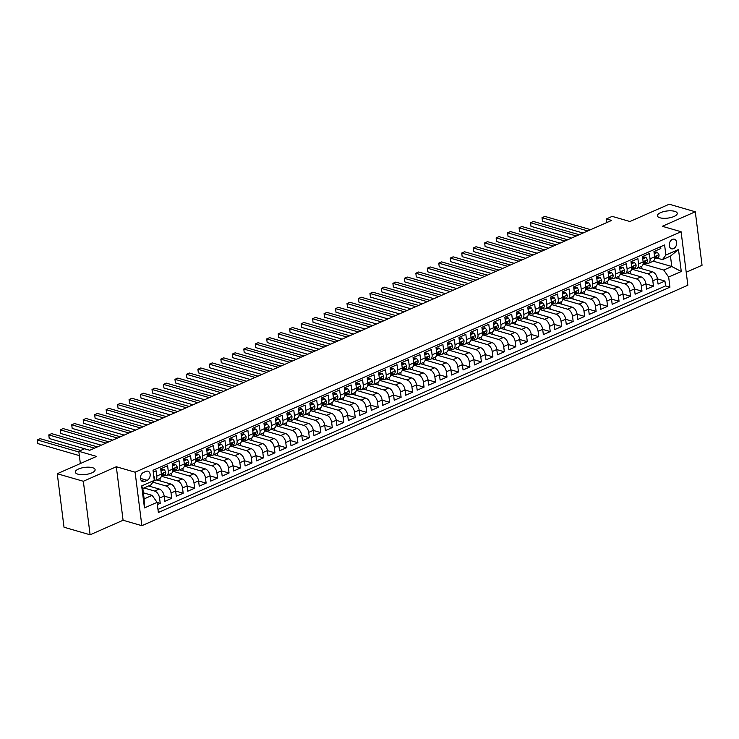 <?xml version="1.0" encoding="UTF-8"?>
<svg xmlns="http://www.w3.org/2000/svg" width="739" height="739" viewBox="0 0 739 739"><rect width="100%" height="100%" fill="white"/><g stroke="black" fill="none" stroke-linecap="round" stroke-linejoin="round"><path stroke-width="1.11" d="M659.992 217.793A9.995 3.584 172.8 0 1 657.424 215.816A9.995 3.584 172.8 0 1 663.548 211.64A9.995 3.584 172.8 0 1 674.679 211.326A9.995 3.584 172.8 0 1 677.247 213.303A9.995 3.584 172.8 0 1 671.123 217.478A9.995 3.584 172.8 0 1 659.992 217.793M77.863 474.161A9.995 3.584 172.8 0 1 75.295 472.184A9.995 3.584 172.8 0 1 81.419 468.018A9.995 3.584 172.8 0 1 92.551 467.695A9.995 3.584 172.8 0 1 95.119 469.681A9.995 3.584 172.8 0 1 88.994 473.847A9.995 3.584 172.8 0 1 77.863 474.161M672.379 239.39A4.997 3.593 106.1 0 0 669.266 244.332A4.997 3.593 106.1 0 0 671.566 248.812A4.997 3.593 106.1 0 0 673.543 248.646A4.997 3.593 106.1 0 0 676.656 243.694A4.997 3.593 106.1 0 0 674.347 239.214A4.997 3.593 106.1 0 0 672.379 239.39M686.217 272.248L702.05 265.273L695.288 211.77L669.201 204.213L629.914 221.515L612.178 216.379L606.442 218.91L606.904 222.513M141.86 525.697L687.852 285.236L681.09 231.732L135.098 472.193L141.86 525.697L123.08 520.256L116.319 466.752L83.341 481.274L90.103 534.787L123.08 520.256M90.103 534.787L64.016 527.23L57.254 473.727L96.541 456.425L78.796 451.289L80.348 463.547M83.341 481.274L57.254 473.727M660.601 246.706L660.832 248.526L653.95 251.556L654.615 256.83L650.024 258.853A6.245 3.723 66.2 0 1 648.371 263.361A6.245 3.723 66.2 0 1 646.588 263.435L645.516 263.121M650.024 258.853L649.359 253.579L642.477 256.609L643.142 261.883L638.561 263.906A6.245 3.723 66.2 0 1 636.898 268.414A6.245 3.723 66.2 0 1 635.115 268.479L634.053 268.174M638.561 263.906L637.886 258.632L631.004 261.661L631.679 266.936L627.088 268.959A6.245 3.723 66.2 0 1 625.434 273.467A6.245 3.723 66.2 0 1 623.642 273.532L622.58 273.227M627.088 268.959L626.423 263.675L619.541 266.714L620.206 271.989L615.615 274.012A6.245 3.723 66.2 0 1 613.961 278.52A6.245 3.723 66.2 0 1 612.169 278.585L611.107 278.28M615.615 274.012L614.95 268.728L608.068 271.758L608.733 277.042L604.142 279.065A6.245 3.723 66.2 0 1 602.488 283.573A6.245 3.723 66.2 0 1 600.705 283.637L599.634 283.333M604.142 279.065L603.477 273.781L596.595 276.811L597.26 282.095L592.678 284.109A6.245 3.723 66.2 0 1 591.015 288.616A6.245 3.723 66.2 0 1 589.232 288.69L588.17 288.376M592.678 284.109L592.004 278.834L585.122 281.864L585.796 287.148L581.205 289.161A6.245 3.723 66.2 0 1 579.552 293.669A6.245 3.723 66.2 0 1 577.759 293.743L576.697 293.429M581.205 289.161L580.54 283.887L573.658 286.917L574.323 292.191L569.732 294.214A6.245 3.723 66.2 0 1 568.079 298.722A6.245 3.723 66.2 0 1 566.286 298.796L565.224 298.482M569.732 294.214L569.067 288.94L562.185 291.97L562.85 297.244L558.259 299.267A6.245 3.723 66.2 0 1 556.606 303.775A6.245 3.723 66.2 0 1 554.823 303.84L553.751 303.535M558.259 299.267L557.594 293.993L550.712 297.023L551.377 302.297L546.795 304.32A6.245 3.723 66.2 0 1 545.133 308.828A6.245 3.723 66.2 0 1 543.35 308.893L542.287 308.588M546.795 304.32L546.13 299.036L539.239 302.075L539.913 307.35L535.322 309.373A6.245 3.723 66.2 0 1 533.669 313.881A6.245 3.723 66.2 0 1 531.877 313.946L530.814 313.641M535.322 309.373L534.657 304.089L527.775 307.119L528.44 312.403L523.849 314.426A6.245 3.723 66.2 0 1 522.196 318.934A6.245 3.723 66.2 0 1 520.413 318.999L519.341 318.694M523.849 314.426L523.184 309.142L516.302 312.172L516.967 317.456L512.386 319.47A6.245 3.723 66.2 0 1 510.723 323.978A6.245 3.723 66.2 0 1 508.94 324.051L507.878 323.747M512.386 319.47L511.711 314.195L504.829 317.225L505.494 322.509L500.913 324.523A6.245 3.723 66.2 0 1 499.25 329.031A6.245 3.723 66.2 0 1 497.467 329.104L496.405 328.79M500.913 324.523L500.248 319.248L493.366 322.278L494.031 327.553L489.44 329.576A6.245 3.723 66.2 0 1 487.786 334.083A6.245 3.723 66.2 0 1 485.994 334.157L484.932 333.843M489.44 329.576L488.775 324.301L481.893 327.331L482.558 332.605L477.967 334.628A6.245 3.723 66.2 0 1 476.313 339.136A6.245 3.723 66.2 0 1 474.53 339.201L473.459 338.896M477.967 334.628L477.302 329.354L470.42 332.384L471.085 337.658L466.503 339.681A6.245 3.723 66.2 0 1 464.84 344.189A6.245 3.723 66.2 0 1 463.057 344.254L461.995 343.949M466.503 339.681L465.829 334.407L458.947 337.437L459.621 342.711L455.03 344.734A6.245 3.723 66.2 0 1 453.376 349.242A6.245 3.723 66.2 0 1 451.584 349.307L450.522 349.002M455.03 344.734L454.365 339.45L447.483 342.49L448.148 347.764L443.557 349.787A6.245 3.723 66.2 0 1 441.904 354.295A6.245 3.723 66.2 0 1 440.111 354.36L439.049 354.055M443.557 349.787L442.892 344.503L436.01 347.533L436.675 352.817L432.084 354.84A6.245 3.723 66.2 0 1 430.431 359.339A6.245 3.723 66.2 0 1 428.648 359.413L427.576 359.108M432.084 354.84L431.419 349.556L424.537 352.586L425.202 357.87L420.62 359.884A6.245 3.723 66.2 0 1 418.958 364.392A6.245 3.723 66.2 0 1 417.175 364.466L416.112 364.151M420.62 359.884L419.946 354.609L413.064 357.639L413.738 362.923L409.147 364.937A6.245 3.723 66.2 0 1 407.494 369.445A6.245 3.723 66.2 0 1 405.702 369.518L404.639 369.204M409.147 364.937L408.482 359.662L401.6 362.692L402.265 367.967L397.674 369.99A6.245 3.723 66.2 0 1 396.021 374.497A6.245 3.723 66.2 0 1 394.229 374.571L393.166 374.257M397.674 369.99L397.009 364.715L390.127 367.745L390.792 373.019L386.201 375.042A6.245 3.723 66.2 0 1 384.548 379.55A6.245 3.723 66.2 0 1 382.765 379.615L381.693 379.31M386.201 375.042L385.536 369.768L378.654 372.798L379.319 378.072L374.738 380.095A6.245 3.723 66.2 0 1 373.075 384.603A6.245 3.723 66.2 0 1 371.292 384.668L370.23 384.363M374.738 380.095L374.073 374.812L367.191 377.851L367.856 383.125L363.265 385.148A6.245 3.723 66.2 0 1 361.611 389.656A6.245 3.723 66.2 0 1 359.819 389.721L358.757 389.416M363.265 385.148L362.6 379.864L355.718 382.894L356.383 388.178L351.792 390.201A6.245 3.723 66.2 0 1 350.138 394.709A6.245 3.723 66.2 0 1 348.355 394.774L347.284 394.469M351.792 390.201L351.127 384.917L344.245 387.947L344.91 393.231L340.328 395.245A6.245 3.723 66.2 0 1 338.665 399.753A6.245 3.723 66.2 0 1 336.882 399.827L335.82 399.513M340.328 395.245L339.654 389.97L332.772 393L333.437 398.284L328.855 400.298A6.245 3.723 66.2 0 1 327.192 404.806A6.245 3.723 66.2 0 1 325.409 404.88L324.347 404.566M328.855 400.298L328.19 395.023L321.308 398.053L321.973 403.328L317.382 405.351A6.245 3.723 66.2 0 1 315.729 409.859A6.245 3.723 66.2 0 1 313.936 409.933L312.874 409.618M317.382 405.351L316.717 400.076L309.835 403.106L310.5 408.381L305.909 410.404A6.245 3.723 66.2 0 1 304.256 414.912A6.245 3.723 66.2 0 1 302.473 414.976L301.401 414.671M305.909 410.404L305.244 405.129L298.362 408.159L299.027 413.434L294.445 415.457A6.245 3.723 66.2 0 1 292.783 419.964A6.245 3.723 66.2 0 1 291 420.029L289.937 419.724M294.445 415.457L293.771 410.182L286.889 413.212L287.563 418.486L282.972 420.509A6.245 3.723 66.2 0 1 281.319 425.017A6.245 3.723 66.2 0 1 279.527 425.082L278.464 424.777M282.972 420.509L282.307 415.226L275.425 418.256L276.09 423.539L271.499 425.562A6.245 3.723 66.2 0 1 269.846 430.07A6.245 3.723 66.2 0 1 268.054 430.135L266.991 429.83M271.499 425.562L270.834 420.279L263.952 423.308L264.617 428.592L260.026 430.615A6.245 3.723 66.2 0 1 258.373 435.114A6.245 3.723 66.2 0 1 256.59 435.188L255.518 434.883M260.026 430.615L259.361 425.331L252.479 428.361L253.144 433.645L248.563 435.659A6.245 3.723 66.2 0 1 246.9 440.167A6.245 3.723 66.2 0 1 245.117 440.241L244.055 439.927M248.563 435.659L247.888 430.384L241.006 433.414L241.681 438.698L237.09 440.712A6.245 3.723 66.2 0 1 235.436 445.22A6.245 3.723 66.2 0 1 233.644 445.294L232.582 444.98M237.09 440.712L236.425 435.437L229.543 438.467L230.208 443.742L225.617 445.765A6.245 3.723 66.2 0 1 223.963 450.273A6.245 3.723 66.2 0 1 222.171 450.347L221.109 450.033M225.617 445.765L224.952 440.49L218.07 443.52L218.735 448.795L214.144 450.818A6.245 3.723 66.2 0 1 212.49 455.326A6.245 3.723 66.2 0 1 210.707 455.39L209.636 455.085M214.144 450.818L213.479 445.543L206.597 448.573L207.262 453.848L202.68 455.871A6.245 3.723 66.2 0 1 201.017 460.379A6.245 3.723 66.2 0 1 199.234 460.443L198.172 460.138M202.68 455.871L202.015 450.587L195.133 453.626L195.798 458.901L191.207 460.924A6.245 3.723 66.2 0 1 189.553 465.431A6.245 3.723 66.2 0 1 187.761 465.496L186.699 465.191M191.207 460.924L190.542 455.64L183.66 458.67L184.325 463.953L179.734 465.976A6.245 3.723 66.2 0 1 178.081 470.484A6.245 3.723 66.2 0 1 176.298 470.549L175.226 470.244M179.734 465.976L179.069 460.693L172.187 463.722L172.852 469.006L168.27 471.02A6.245 3.723 66.2 0 1 166.608 475.528A6.245 3.723 66.2 0 1 164.825 475.602L163.762 475.288M168.27 471.02L167.596 465.746L160.714 468.775L161.379 474.059A6.245 3.723 66.2 0 1 159.726 478.567L155.135 480.581A6.245 3.723 66.2 0 1 153.998 480.766M157.361 504.608L160.243 503.333L157.084 502.418M148.576 485.957L159.255 489.042A6.245 3.723 66.2 0 1 164.16 496.035L164.825 501.319L171.707 498.289L164.169 496.1M156.65 479.916L170.727 483.99A6.245 3.723 -113.8 0 1 175.633 490.982L176.298 496.266L183.18 493.236L175.642 491.047M168.123 474.863L182.2 478.937A6.245 3.723 -113.8 0 1 187.106 485.929L187.771 491.213L194.653 488.183L187.106 485.994M179.595 469.81L193.664 473.893A6.245 3.723 -113.8 0 1 198.569 480.886L199.244 486.16L206.126 483.13L198.579 480.95M191.059 464.766L205.137 468.84A6.245 3.723 -113.8 0 1 210.042 475.833L210.707 481.107L217.589 478.078L210.052 475.898M202.532 459.713L216.61 463.787A6.245 3.723 -113.8 0 1 221.515 470.78L222.18 476.055L229.062 473.025L221.524 470.845M214.005 454.661L228.083 458.734A6.245 3.723 -113.8 0 1 232.988 465.727L233.653 471.002L240.535 467.972L232.988 465.792M225.478 449.608L239.547 453.681A6.245 3.723 -113.8 0 1 244.452 460.674L245.117 465.958L251.999 462.919L244.461 460.739M236.942 444.555L251.02 448.628A6.245 3.723 -113.8 0 1 255.925 455.621L256.59 460.905L263.472 457.875L255.934 455.686M248.415 439.502L262.493 443.576A6.245 3.723 -113.8 0 1 267.398 450.568L268.063 455.852L274.945 452.822L267.407 450.633M259.888 434.449L273.966 438.532A6.245 3.723 -113.8 0 1 278.862 445.525L279.536 450.799L286.418 447.769L278.871 445.58M271.361 429.396L285.43 433.479A6.245 3.723 -113.8 0 1 290.335 440.472L291 445.746L297.882 442.716L290.344 440.536M282.825 424.352L296.902 428.426A6.245 3.723 -113.8 0 1 301.808 435.419L302.473 440.693L309.355 437.664L301.817 435.483M294.298 419.299L308.375 423.373A6.245 3.723 -113.8 0 1 313.281 430.366L313.946 435.64L320.828 432.611L313.29 430.431M305.77 414.246L319.839 418.32A6.245 3.723 -113.8 0 1 324.744 425.313L325.419 430.597L332.301 427.558L324.754 425.378M317.234 409.194L331.312 413.267A6.245 3.723 -113.8 0 1 336.217 420.26L336.882 425.544L343.764 422.514L336.227 420.325M328.707 404.141L342.785 408.214A6.245 3.723 -113.8 0 1 347.69 415.207L348.355 420.491L355.237 417.461L347.699 415.272M340.18 399.088L354.258 403.161A6.245 3.723 -113.8 0 1 359.163 410.154L359.828 415.438L366.71 412.408L359.163 410.219M351.653 394.035L365.722 398.118A6.245 3.723 -113.8 0 1 370.627 405.111L371.292 410.385L378.183 407.355L370.636 405.175M363.117 388.991L377.195 393.065A6.245 3.723 -113.8 0 1 382.1 400.058L382.765 405.332L389.647 402.302L382.109 400.122M374.59 383.938L388.668 388.012A6.245 3.723 -113.8 0 1 393.573 395.005L394.238 400.279L401.12 397.249L393.582 395.069M386.063 378.885L400.141 382.959A6.245 3.723 -113.8 0 1 405.046 389.952L405.711 395.226L412.593 392.197L405.046 390.016M397.536 373.832L411.605 377.906A6.245 3.723 -113.8 0 1 416.51 384.899L417.175 390.183L424.057 387.144L416.519 384.964M409 368.779L423.077 372.853A6.245 3.723 -113.8 0 1 427.983 379.846L428.648 385.13L435.53 382.1L427.992 379.911M420.473 363.727L434.55 367.8A6.245 3.723 -113.8 0 1 439.456 374.793L440.121 380.077L447.003 377.047L439.465 374.858M431.945 358.674L446.014 362.757A6.245 3.723 -113.8 0 1 450.919 369.749L451.594 375.024L458.476 371.994L450.929 369.814M443.418 353.63L457.487 357.704A6.245 3.723 -113.8 0 1 462.392 364.697L463.057 369.971L469.939 366.941L462.402 364.761M454.882 348.577L468.96 352.651A6.245 3.723 -113.8 0 1 473.865 359.644L474.53 364.918L481.412 361.888L473.875 359.708M466.355 343.524L480.433 347.598A6.245 3.723 -113.8 0 1 485.338 354.591L486.003 359.865L492.885 356.835L485.347 354.655M477.828 338.471L491.897 342.545A6.245 3.723 -113.8 0 1 496.802 349.538L497.476 354.822L504.358 351.782L496.811 349.602M489.292 333.418L503.37 337.492A6.245 3.723 -113.8 0 1 508.275 344.485L508.94 349.769L515.822 346.739L508.284 344.55M500.765 328.365L514.843 332.439A6.245 3.723 -113.8 0 1 519.748 339.432L520.413 344.716L527.295 341.686L519.757 339.497M512.238 323.312L526.316 327.386A6.245 3.723 -113.8 0 1 531.221 334.388L531.886 339.663L538.768 336.633L531.221 334.444M523.711 318.26L537.78 322.343A6.245 3.723 -113.8 0 1 542.685 329.335L543.35 334.61L550.241 331.58L542.694 329.4M535.175 313.216L549.253 317.29A6.245 3.723 -113.8 0 1 554.158 324.282L554.823 329.557L561.705 326.527L554.167 324.347M546.648 308.163L560.725 312.237A6.245 3.723 -113.8 0 1 565.631 319.23L566.296 324.504L573.178 321.474L565.64 319.294M558.121 303.11L572.198 307.184A6.245 3.723 -113.8 0 1 577.094 314.177L577.769 319.451L584.651 316.421L577.104 314.241M569.593 298.057L583.662 302.131A6.245 3.723 -113.8 0 1 588.567 309.124L589.232 314.408L596.114 311.368L588.577 309.188M581.057 293.004L595.135 297.078A6.245 3.723 -113.8 0 1 600.04 304.071L600.705 309.355L607.587 306.325L600.05 304.135M592.53 287.951L606.608 292.025A6.245 3.723 -113.8 0 1 611.513 299.018L612.178 304.302L619.06 301.272L611.522 299.083M604.003 282.898L618.072 286.981A6.245 3.723 -113.8 0 1 622.977 293.974L623.651 299.249L630.533 296.219L622.986 294.039M615.476 277.855L629.545 281.928A6.245 3.723 -113.8 0 1 634.45 288.921L635.115 294.196L641.997 291.166L634.459 288.986M626.94 272.802L641.018 276.876A6.245 3.723 -113.8 0 1 645.923 283.868L646.588 289.143L653.47 286.113L645.932 283.933M78.796 451.289L84.532 448.758L89.752 450.273L611.661 220.416L606.442 218.91M144.622 481.431L147.144 480.322A4.84 3.473 106.1 0 0 150.156 475.528A4.84 3.473 106.1 0 0 147.92 471.186A4.84 3.473 106.1 0 0 146.008 471.353L143.486 472.461A4.84 3.473 106.1 0 0 140.475 477.255A4.84 3.473 106.1 0 0 142.71 481.597A4.84 3.473 106.1 0 0 144.622 481.431L141.177 480.433M662.44 259.648L665.876 255.075L664.601 244.951L153.019 470.253L154.294 480.378L150.848 484.95L142.821 488.488L144.142 498.899L152.169 495.361L157.074 502.354L158.349 512.478L669.94 287.175L668.656 277.051L663.751 270.058L671.779 266.52L670.467 256.11L662.44 259.648L656.989 258.068M665.876 255.075L678.494 249.514L681.275 271.499L668.656 277.051M157.074 502.354L144.456 507.915L141.676 485.929L154.294 480.378M631.799 269.181L647.9 273.846A6.245 3.723 66.2 0 1 652.805 280.838L653.47 286.113M638.413 267.749L652.491 271.823L647.9 273.846M620.326 274.234L636.427 278.899A6.245 3.723 66.2 0 1 641.332 285.891L641.997 291.166M608.853 279.287L624.963 283.942A6.245 3.723 66.2 0 1 629.859 290.935L630.533 296.219M597.38 284.339L613.49 288.995A6.245 3.723 66.2 0 1 618.395 295.988L619.06 301.272M585.916 289.383L602.017 294.048A6.245 3.723 66.2 0 1 606.922 301.041L607.587 306.325M574.443 294.436L590.544 299.101A6.245 3.723 66.2 0 1 595.449 306.094L596.114 311.368M562.97 299.489L579.08 304.154A6.245 3.723 66.2 0 1 583.986 311.147L584.651 316.421M551.497 304.542L567.607 309.207A6.245 3.723 66.2 0 1 572.513 316.2L573.178 321.474M540.033 309.595L556.134 314.26A6.245 3.723 66.2 0 1 561.04 321.253L561.705 326.527M528.561 314.648L544.661 319.303A6.245 3.723 66.2 0 1 549.567 326.305L550.241 331.58M517.088 319.701L533.198 324.356A6.245 3.723 66.2 0 1 538.103 331.349L538.768 336.633M505.624 324.744L521.725 329.409A6.245 3.723 66.2 0 1 526.63 336.402L527.295 341.686M494.151 329.797L510.252 334.462A6.245 3.723 66.2 0 1 515.157 341.455L515.822 346.739M482.678 334.85L498.779 339.515A6.245 3.723 66.2 0 1 503.684 346.508L504.358 351.782M471.205 339.903L487.315 344.568A6.245 3.723 66.2 0 1 492.22 351.561L492.885 356.835M459.741 344.956L475.842 349.621A6.245 3.723 66.2 0 1 480.747 356.614L481.412 361.888M448.268 350.009L464.369 354.674A6.245 3.723 66.2 0 1 469.274 361.667L469.939 366.941M436.795 355.062L452.905 359.717A6.245 3.723 66.2 0 1 457.801 366.71L458.476 371.994M425.322 360.105L441.432 364.77A6.245 3.723 66.2 0 1 446.338 371.763L447.003 377.047M413.858 365.158L429.959 369.823A6.245 3.723 66.2 0 1 434.865 376.816L435.53 382.1M402.385 370.211L418.486 374.876A6.245 3.723 66.2 0 1 423.392 381.869L424.057 387.144M390.913 375.264L407.023 379.929A6.245 3.723 66.2 0 1 411.928 386.922L412.593 392.197M379.44 380.317L395.55 384.982A6.245 3.723 66.2 0 1 400.455 391.975L401.12 397.249M367.976 385.37L384.077 390.035A6.245 3.723 66.2 0 1 388.982 397.028L389.647 402.302M356.503 390.423L372.604 395.079A6.245 3.723 66.2 0 1 377.509 402.081L378.183 407.355M345.03 395.476L361.14 400.132A6.245 3.723 66.2 0 1 366.045 407.124L366.71 412.408M333.566 400.52L349.667 405.184A6.245 3.723 66.2 0 1 354.572 412.177L355.237 417.461M322.093 405.572L338.194 410.237A6.245 3.723 66.2 0 1 343.099 417.23L343.764 422.514M310.62 410.625L326.721 415.29A6.245 3.723 66.2 0 1 331.626 422.283L332.301 427.558M299.147 415.678L315.257 420.343A6.245 3.723 66.2 0 1 320.163 427.336L320.828 432.611M287.683 420.731L303.784 425.396A6.245 3.723 66.2 0 1 308.69 432.389L309.355 437.664M276.21 425.784L292.311 430.449A6.245 3.723 66.2 0 1 297.217 437.442L297.882 442.716M264.738 430.837L280.848 435.493A6.245 3.723 66.2 0 1 285.744 442.485L286.418 447.769M253.265 435.881L269.375 440.546A6.245 3.723 66.2 0 1 274.28 447.538L274.945 452.822M241.801 440.934L257.902 445.599A6.245 3.723 66.2 0 1 262.807 452.591L263.472 457.875M230.328 445.986L246.429 450.651A6.245 3.723 66.2 0 1 251.334 457.644L251.999 462.919M218.855 451.039L234.965 455.704A6.245 3.723 66.2 0 1 239.87 462.697L240.535 467.972M207.382 456.092L223.492 460.757A6.245 3.723 66.2 0 1 228.397 467.75L229.062 473.025M195.918 461.145L212.019 465.81A6.245 3.723 66.2 0 1 216.924 472.803L217.589 478.078M184.445 466.198L200.546 470.854A6.245 3.723 66.2 0 1 205.451 477.847L206.126 483.13M172.972 471.251L189.082 475.907A6.245 3.723 66.2 0 1 193.987 482.9L194.653 488.183M161.508 476.295L177.609 480.96A6.245 3.723 66.2 0 1 182.515 487.952L183.18 493.236M152.936 482.188L166.136 486.013A6.245 3.723 66.2 0 1 171.042 493.005L171.707 498.289M143.994 487.971L154.663 491.065A6.245 3.723 66.2 0 1 159.569 498.058L160.243 503.333M157.97 509.448L665.553 285.91L664.943 281.06L657.405 278.88M652.491 271.823A6.245 3.723 -113.8 0 1 657.396 278.815L658.061 284.09L664.943 281.06M153.25 472.064L156.132 470.798L156.797 476.073A6.245 3.723 66.2 0 1 155.135 480.581M143.366 492.821L152.169 495.361M116.319 466.752L135.098 472.193M695.288 211.77L662.31 226.291L681.09 231.732M653.276 261.163L671.779 266.52L681.275 271.499M643.263 264.128L663.751 270.058M160.215 480.95L159.901 478.475M166.608 475.528L171.199 473.514A6.245 3.723 -113.8 0 0 172.852 469.006M171.688 475.898L171.374 473.422M178.081 470.484L182.672 468.461A6.245 3.723 -113.8 0 0 184.325 463.953M183.161 470.845L182.847 468.369M189.553 465.431L194.135 463.408A6.245 3.723 -113.8 0 0 195.798 458.901M194.625 465.792L194.311 463.316M201.017 460.379L205.608 458.356A6.245 3.723 -113.8 0 0 207.262 453.848M206.098 460.739L205.784 458.272M212.49 455.326L217.081 453.303A6.245 3.723 -113.8 0 0 218.735 448.795M217.571 455.695L217.257 453.219M223.963 450.273L228.554 448.25A6.245 3.723 -113.8 0 0 230.208 443.742M229.035 450.642L228.73 448.167M235.436 445.22L240.018 443.197A6.245 3.723 -113.8 0 0 241.681 438.698M240.508 445.589L240.193 443.114M246.9 440.167L251.491 438.153A6.245 3.723 -113.8 0 0 253.144 433.645M251.981 440.536L251.666 438.061M258.373 435.114L262.964 433.1A6.245 3.723 -113.8 0 0 264.617 428.592M263.453 435.483L263.139 433.008M269.846 430.07L274.428 428.047A6.245 3.723 -113.8 0 0 276.09 423.539M274.917 430.431L274.612 427.955M281.319 425.017L285.901 422.994A6.245 3.723 -113.8 0 0 287.563 418.486M286.39 425.378L286.076 422.911M292.783 419.964L297.374 417.941A6.245 3.723 -113.8 0 0 299.027 413.434M297.863 420.325L297.549 417.858M304.256 414.912L308.847 412.889A6.245 3.723 -113.8 0 0 310.5 408.381M309.336 415.281L309.022 412.805M315.729 409.859L320.31 407.836A6.245 3.723 -113.8 0 0 321.973 403.328M320.8 410.228L320.495 407.752M327.192 404.806L331.783 402.792A6.245 3.723 -113.8 0 0 333.437 398.284M332.273 405.175L331.959 402.7M338.665 399.753L343.256 397.739A6.245 3.723 -113.8 0 0 344.91 393.231M343.746 400.122L343.432 397.647M350.138 394.709L354.729 392.686A6.245 3.723 -113.8 0 0 356.383 388.178M355.219 395.069L354.905 392.594M361.611 389.656L366.193 387.633A6.245 3.723 -113.8 0 0 367.856 383.125M366.683 390.016L366.368 387.541M373.075 384.603L377.666 382.58A6.245 3.723 -113.8 0 0 379.319 378.072M378.156 384.964L377.841 382.497M384.548 379.55L389.139 377.527A6.245 3.723 -113.8 0 0 390.792 373.019M389.629 379.92L389.314 377.444M396.021 374.497L400.612 372.474A6.245 3.723 -113.8 0 0 402.265 367.967M401.092 374.867L400.787 372.391M407.494 369.445L412.076 367.422A6.245 3.723 -113.8 0 0 413.738 362.923M412.565 369.814L412.251 367.338M418.958 364.392L423.549 362.378A6.245 3.723 -113.8 0 0 425.202 357.87M424.038 364.761L423.724 362.286M430.431 359.339L435.022 357.325A6.245 3.723 -113.8 0 0 436.675 352.817M435.511 359.708L435.197 357.233M441.904 354.295L446.485 352.272A6.245 3.723 -113.8 0 0 448.148 347.764M446.975 354.655L446.67 352.18M453.376 349.242L457.958 347.219A6.245 3.723 -113.8 0 0 459.621 342.711M458.448 349.602L458.134 347.136M464.84 344.189L469.431 342.166A6.245 3.723 -113.8 0 0 471.085 337.658M469.921 344.55L469.607 342.083M476.313 339.136L480.904 337.113A6.245 3.723 -113.8 0 0 482.558 332.605M481.394 339.506L481.08 337.03M487.786 334.083L492.368 332.06A6.245 3.723 -113.8 0 0 494.031 327.553M492.858 334.453L492.553 331.977M499.25 329.031L503.841 327.017A6.245 3.723 -113.8 0 0 505.494 322.509M504.331 329.4L504.016 326.924M510.723 323.978L515.314 321.964A6.245 3.723 -113.8 0 0 516.967 317.456M515.804 324.347L515.489 321.871M522.196 318.934L526.787 316.911A6.245 3.723 -113.8 0 0 528.44 312.403M527.276 319.294L526.962 316.819M533.669 313.881L538.251 311.858A6.245 3.723 -113.8 0 0 539.913 307.35M538.74 314.241L538.426 311.775M545.133 308.828L549.724 306.805A6.245 3.723 -113.8 0 0 551.377 302.297M550.213 309.188L549.899 306.722M556.606 303.775L561.197 301.752A6.245 3.723 -113.8 0 0 562.85 297.244M561.686 304.145L561.372 301.669M568.079 298.722L572.67 296.699A6.245 3.723 -113.8 0 0 574.323 292.191M573.15 299.092L572.845 296.616M579.552 293.669L584.133 291.646A6.245 3.723 -113.8 0 0 585.796 287.148M584.623 294.039L584.309 291.563M591.015 288.616L595.606 286.603A6.245 3.723 -113.8 0 0 597.26 282.095M596.096 288.986L595.782 286.51M602.488 283.573L607.079 281.55A6.245 3.723 -113.8 0 0 608.733 277.042M607.569 283.933L607.255 281.457M613.961 278.52L618.543 276.497A6.245 3.723 -113.8 0 0 620.206 271.989M619.033 278.88L618.728 276.404M625.434 273.467L630.016 271.444A6.245 3.723 -113.8 0 0 631.679 266.936M630.506 273.827L630.191 271.361M636.898 268.414L641.489 266.391A6.245 3.723 -113.8 0 0 643.142 261.883M641.979 268.784L641.664 266.308M665.553 285.91L669.94 287.175M648.371 263.361L652.962 261.338A6.245 3.723 -113.8 0 0 654.615 256.83M142.821 488.488L141.676 485.929M144.142 498.899L144.456 507.915M678.494 249.514L670.467 256.11M153.767 476.184L154.303 477.024A4.138 2.466 66.2 0 1 154.109 478.909M78.888 451.991L37.31 439.954L40.174 438.689L80.736 450.43M79.35 455.612L37.763 443.566L37.31 439.954L37.763 443.566M161 471.02L164.261 469.588L165.767 471.972A4.138 2.466 66.2 0 1 164.668 474.881L162.488 475.842A4.138 2.466 -113.8 0 0 163.596 473.985L163.282 473.422M164.261 469.588L162.903 469.191L160.88 470.087M94.555 448.157L48.783 434.901L51.647 433.636L97.419 446.892M162.608 473.69L163.596 473.985L162.22 474.586A4.138 2.466 66.2 0 1 161.314 476.341M89.779 450.254L49.236 438.513L48.783 434.901L49.236 438.513M172.473 465.967L175.725 464.535L177.24 466.919A4.138 2.466 66.2 0 1 176.141 469.838L173.961 470.789A4.138 2.466 -113.8 0 0 175.069 468.932L174.755 468.369M175.725 464.535L174.367 464.138L172.353 465.034M106.028 443.104L60.247 429.849L63.12 428.583L108.892 441.839M174.071 468.646L175.069 468.932L173.693 469.533A4.138 2.466 66.2 0 1 172.778 471.297M101.252 445.201L60.709 433.47L60.247 429.849L60.709 433.47M183.937 460.914L187.198 459.482L188.713 461.875A4.138 2.466 66.2 0 1 187.614 464.785L185.434 465.746A4.138 2.466 -113.8 0 0 186.542 463.88L186.228 463.316M187.198 459.482L185.84 459.095L183.826 459.981M117.492 438.051L71.72 424.796L74.593 423.539L120.365 436.786M185.544 463.593L186.542 463.88L185.166 464.48A4.138 2.466 66.2 0 1 184.251 466.244M112.725 440.158L72.182 428.417L71.72 424.796L72.182 428.417M195.41 455.871L198.671 454.43L200.177 456.822A4.138 2.466 66.2 0 1 199.077 459.732L196.907 460.693A4.138 2.466 -113.8 0 0 198.006 458.827L197.692 458.263M198.671 454.43L197.313 454.042L195.29 454.928M128.965 432.999L83.193 419.743L86.057 418.486L131.838 431.733M197.017 458.54L198.006 458.827L196.629 459.436A4.138 2.466 66.2 0 1 195.724 461.191M124.198 435.105L83.646 423.364L83.193 419.743L83.646 423.364M206.883 450.818L210.144 449.377L211.65 451.769A4.138 2.466 66.2 0 1 210.55 454.679L207.179 456.185M210.144 449.377L208.786 448.989L206.763 449.875M140.438 427.946L94.666 414.699L97.53 413.434L143.301 426.689M208.49 453.487L209.479 453.774L208.102 454.383A4.138 2.466 66.2 0 1 207.197 456.139L208.37 455.64A4.138 2.466 -113.8 0 0 209.479 453.774L209.165 453.21M135.662 430.052L95.119 418.311L94.666 414.699L95.119 418.311M218.356 445.765L221.608 444.333L223.123 446.716A4.138 2.466 66.2 0 1 222.023 449.626L219.843 450.587A4.138 2.466 -113.8 0 0 220.952 448.721L220.638 448.157M221.608 444.333L220.25 443.936L218.236 444.823M151.911 422.893L106.13 409.646L109.002 408.381L154.774 421.636M219.954 448.434L220.952 448.721L219.575 449.33A4.138 2.466 66.2 0 1 218.661 451.086M147.135 424.999L106.592 413.258L106.13 409.646L106.592 413.258M229.82 440.712L233.081 439.28L234.596 441.663A4.138 2.466 66.2 0 1 233.496 444.573L231.316 445.534A4.138 2.466 -113.8 0 0 232.425 443.668L232.111 443.104M233.081 439.28L231.723 438.883L229.709 439.77M163.374 417.849L117.603 404.593L120.466 403.328L166.247 416.584M231.427 443.382L232.425 443.668L231.048 444.278A4.138 2.466 66.2 0 1 230.134 446.033M158.608 419.946L118.055 408.205L117.603 404.593L118.055 408.205M241.293 435.659L244.554 434.227L246.059 436.61A4.138 2.466 66.2 0 1 244.96 439.52L241.598 441.026M244.554 434.227L243.196 433.83L241.173 434.726M174.847 412.796L129.076 399.54L131.939 398.275L177.711 411.531M242.9 438.329L243.888 438.624L242.512 439.225A4.138 2.466 66.2 0 1 241.607 440.98L242.78 440.481A4.138 2.466 -113.8 0 0 243.888 438.624L243.574 438.051M170.072 414.893L129.528 403.152L129.076 399.54L129.528 403.152M252.766 430.606L256.017 429.174L257.532 431.558A4.138 2.466 66.2 0 1 256.433 434.467L254.253 435.428A4.138 2.466 -113.8 0 0 255.361 433.571L255.047 433.008M256.017 429.174L254.669 428.777L252.646 429.673M186.32 407.743L140.539 394.487L143.412 393.222L189.184 406.478M254.373 433.285L255.361 433.571L253.985 434.172A4.138 2.466 66.2 0 1 253.08 435.927M181.545 409.84L141.001 398.099L140.539 394.487L141.001 398.099M264.239 425.553L267.49 424.121L269.005 426.505A4.138 2.466 66.2 0 1 267.906 429.424L264.534 430.92M267.49 424.121L266.132 423.733L264.119 424.62M197.784 402.69L152.012 389.435L154.885 388.169L200.657 401.425M264.544 430.911L265.726 430.384A4.138 2.466 -113.8 0 0 266.834 428.518L266.52 427.955M265.837 428.232L266.834 428.518L265.458 429.119A4.138 2.466 66.2 0 1 264.544 430.883M193.018 404.787L152.474 393.056L152.012 389.435L152.474 393.056M275.702 420.5L278.963 419.068L280.478 421.461A4.138 2.466 66.2 0 1 279.379 424.371L276.007 425.876M278.963 419.068L277.605 418.68L275.592 419.567M209.257 397.637L163.485 384.382L166.349 383.125L212.13 396.372M277.31 423.179L278.307 423.465L276.931 424.075A4.138 2.466 66.2 0 1 276.017 425.83L277.199 425.331A4.138 2.466 -113.8 0 0 278.307 423.465L277.993 422.902M204.491 399.744L163.938 388.003L163.485 384.382L163.938 388.003M287.175 415.457L290.436 414.016L291.942 416.408A4.138 2.466 66.2 0 1 290.843 419.318L288.663 420.279A4.138 2.466 -113.8 0 0 289.771 418.413L289.457 417.849M290.436 414.016L289.078 413.628L287.055 414.514M220.73 392.585L174.958 379.329L177.822 378.072L223.594 391.328M288.783 418.126L289.771 418.413L288.395 419.022A4.138 2.466 66.2 0 1 287.489 420.777M215.954 394.691L175.411 382.95L174.958 379.329L175.411 382.95M298.648 410.404L301.9 408.963L303.415 411.355A4.138 2.466 66.2 0 1 302.316 414.265L298.944 415.771M301.9 408.963L300.551 408.575L298.528 409.461M232.203 387.532L186.422 374.285L189.295 373.019L235.067 386.275M300.256 413.073L301.244 413.36L299.868 413.969A4.138 2.466 66.2 0 1 298.953 415.724L300.136 415.226A4.138 2.466 -113.8 0 0 301.244 413.36L300.93 412.796M227.427 389.638L186.884 377.897L186.422 374.285L186.884 377.897M310.121 405.351L313.373 403.919L314.888 406.302A4.138 2.466 66.2 0 1 313.789 409.212L311.609 410.173A4.138 2.466 -113.8 0 0 312.717 408.307L312.403 407.743M313.373 403.919L312.015 403.522L310.001 404.409M243.667 382.479L197.895 369.232L200.768 367.967L246.54 381.222M311.719 408.02L312.717 408.307L311.341 408.916A4.138 2.466 66.2 0 1 310.426 410.672M238.9 384.585L198.357 372.844L197.895 369.232L198.357 372.844M321.585 400.298L324.846 398.866L326.361 401.249A4.138 2.466 66.2 0 1 325.262 404.159L323.082 405.12A4.138 2.466 -113.8 0 0 324.19 403.254L323.867 402.69M324.846 398.866L323.488 398.469L321.465 399.356M255.14 377.435L209.368 364.179L212.232 362.914L258.013 376.169M323.192 402.967L324.19 403.254L322.814 403.863A4.138 2.466 66.2 0 1 321.899 405.619M250.373 379.532L209.821 367.791L209.368 364.179L209.821 367.791M333.058 395.245L336.319 393.813L337.825 396.196A4.138 2.466 66.2 0 1 336.725 399.106L333.363 400.612M336.319 393.813L334.961 393.416L332.938 394.312M266.613 372.382L220.841 359.126L223.705 357.861L269.476 371.117M334.665 397.915L335.654 398.21L334.277 398.811A4.138 2.466 66.2 0 1 333.372 400.566L334.545 400.067A4.138 2.466 -113.8 0 0 335.654 398.21L335.34 397.647M261.837 374.479L221.294 362.738L220.841 359.126L221.294 362.738M344.531 390.192L347.783 388.76L349.298 391.143A4.138 2.466 66.2 0 1 348.198 394.063L346.018 395.014A4.138 2.466 -113.8 0 0 347.127 393.157L346.813 392.594M347.783 388.76L346.425 388.372L344.411 389.259M278.086 367.329L232.305 354.073L235.178 352.808L280.949 366.064M346.129 392.871L347.127 393.157L345.75 393.758A4.138 2.466 66.2 0 1 344.836 395.522M273.31 369.426L232.767 357.694L232.305 354.073L232.767 357.694M355.995 385.139L359.256 383.707L360.771 386.1A4.138 2.466 66.2 0 1 359.671 389.01L357.491 389.97A4.138 2.466 -113.8 0 0 358.6 388.104L358.286 387.541M359.256 383.707L357.898 383.319L355.884 384.206M289.549 362.276L243.778 349.02L246.65 347.764L292.422 361.011M357.602 387.818L358.6 388.104L357.223 388.705A4.138 2.466 66.2 0 1 356.309 390.469M284.783 364.382L244.239 352.642L243.778 349.02L244.239 352.642M367.468 380.095L370.729 378.654L372.234 381.047A4.138 2.466 66.2 0 1 371.135 383.957L367.773 385.462M370.729 378.654L369.371 378.266L367.348 379.153M301.022 357.223L255.251 343.968L258.114 342.711L303.895 355.958M369.075 382.765L370.063 383.051L368.687 383.661A4.138 2.466 66.2 0 1 367.782 385.416L368.964 384.917A4.138 2.466 -113.8 0 0 370.063 383.051L369.749 382.488M296.256 359.33L255.703 347.589L255.251 343.968L255.703 347.589M378.941 375.042L382.202 373.601L383.707 375.994A4.138 2.466 66.2 0 1 382.608 378.904L380.428 379.864A4.138 2.466 -113.8 0 0 381.536 377.998L381.222 377.435M382.202 373.601L380.844 373.213L378.821 374.1M312.495 352.17L266.724 338.924L269.587 337.658L315.359 350.914M380.548 377.712L381.536 377.998L380.16 378.608A4.138 2.466 66.2 0 1 379.255 380.363M307.72 354.277L267.176 342.536L266.724 338.924L267.176 342.536M390.414 369.99L393.665 368.558L395.18 370.941A4.138 2.466 66.2 0 1 394.081 373.851L390.709 375.357M393.665 368.558L392.307 368.161L390.294 369.047M323.968 347.118L278.187 333.871L281.06 332.605L326.832 345.861M392.012 372.659L393.009 372.946L391.633 373.555A4.138 2.466 66.2 0 1 390.719 375.31L391.901 374.812A4.138 2.466 -113.8 0 0 393.009 372.946L392.695 372.382M319.193 349.224L278.649 337.483L278.187 333.871L278.649 337.483M401.877 364.937L405.138 363.505L406.653 365.888A4.138 2.466 66.2 0 1 405.554 368.798L403.374 369.759A4.138 2.466 -113.8 0 0 404.482 367.893L404.168 367.329M405.138 363.505L403.78 363.108L401.767 363.994M335.432 342.074L289.66 328.818L292.524 327.553L338.305 340.808M403.485 367.606L404.482 367.893L403.106 368.502A4.138 2.466 66.2 0 1 402.192 370.257M330.666 344.171L290.113 332.43L289.66 328.818L290.113 332.43M413.35 359.884L416.611 358.452L418.117 360.835A4.138 2.466 66.2 0 1 417.018 363.745L414.838 364.706A4.138 2.466 -113.8 0 0 415.946 362.849L415.632 362.276M416.611 358.452L415.253 358.055L413.23 358.951M346.905 337.021L301.133 323.765L303.997 322.5L349.769 335.755M414.958 362.553L415.946 362.849L414.57 363.449A4.138 2.466 66.2 0 1 413.664 365.205M342.129 339.118L301.586 327.377L301.133 323.765L301.586 327.377M424.823 354.831L428.075 353.399L429.59 355.782A4.138 2.466 66.2 0 1 428.491 358.692L425.119 360.198M428.075 353.399L426.726 353.002L424.703 353.898M358.378 331.968L312.597 318.712L315.47 317.447L361.242 330.702M426.431 357.51L427.419 357.796L426.043 358.397A4.138 2.466 66.2 0 1 425.128 360.152L426.311 359.653A4.138 2.466 -113.8 0 0 427.419 357.796L427.105 357.233M353.602 334.065L313.059 322.324L312.597 318.712L313.059 322.324M436.296 349.778L439.548 348.346L441.063 350.739A4.138 2.466 66.2 0 1 439.964 353.648L437.784 354.609A4.138 2.466 -113.8 0 0 438.892 352.743L438.578 352.18M439.548 348.346L438.19 347.958L436.176 348.845M369.842 326.915L324.07 313.659L326.943 312.403L372.715 325.65M437.894 352.457L438.892 352.743L437.516 353.344A4.138 2.466 66.2 0 1 436.601 355.108M365.075 329.012L324.532 317.28L324.07 313.659L324.532 317.28M447.76 344.734L451.021 343.293L452.536 345.686A4.138 2.466 66.2 0 1 451.437 348.596L449.257 349.556A4.138 2.466 -113.8 0 0 450.365 347.69L450.051 347.127M451.021 343.293L449.663 342.905L447.649 343.792M381.315 321.862L335.543 308.606L338.407 307.35L384.188 320.597M449.367 347.404L450.365 347.69L448.989 348.3A4.138 2.466 66.2 0 1 448.074 350.055M376.548 323.968L335.996 312.227L335.543 308.606L335.996 312.227M459.233 339.681L462.494 338.24L464 340.633A4.138 2.466 66.2 0 1 462.9 343.543L459.538 345.048M462.494 338.24L461.136 337.852L459.113 338.739M392.788 316.809L347.016 303.553L349.88 302.297L395.651 315.553M459.538 345.03L460.72 344.503A4.138 2.466 -113.8 0 0 461.829 342.637L461.515 342.074M460.84 342.351L461.829 342.637L460.452 343.247A4.138 2.466 66.2 0 1 459.547 345.002M388.012 318.915L347.469 307.175L347.016 303.553L347.469 307.175M470.706 334.628L473.958 333.187L475.473 335.58A4.138 2.466 66.2 0 1 474.373 338.49L472.193 339.45A4.138 2.466 -113.8 0 0 473.302 337.584L472.988 337.021M473.958 333.187L472.609 332.799L470.586 333.686M404.261 311.756L358.48 298.51L361.353 297.244L407.124 310.5M472.313 337.298L473.302 337.584L471.925 338.194A4.138 2.466 66.2 0 1 471.011 339.949M399.485 313.863L358.942 302.122L358.48 298.51L358.942 302.122M482.179 329.576L485.431 328.144L486.946 330.527A4.138 2.466 66.2 0 1 485.846 333.437L482.475 334.943M485.431 328.144L484.073 327.746L482.059 328.633M415.724 306.713L369.953 293.457L372.825 292.191L418.597 305.447M483.777 332.245L484.775 332.532L483.398 333.141A4.138 2.466 66.2 0 1 482.484 334.896L483.666 334.397A4.138 2.466 -113.8 0 0 484.775 332.532L484.461 331.968M410.958 308.81L370.415 297.069L369.953 293.457L370.415 297.069M493.643 324.523L496.904 323.091L498.419 325.474A4.138 2.466 66.2 0 1 497.319 328.384L495.139 329.345A4.138 2.466 -113.8 0 0 496.248 327.479L495.924 326.915M496.904 323.091L495.546 322.694L493.523 323.59M427.197 301.66L381.426 288.404L384.289 287.138L430.07 300.394M495.25 327.192L496.248 327.479L494.871 328.088A4.138 2.466 66.2 0 1 493.957 329.843M422.431 303.757L381.878 292.016L381.426 288.404L381.878 292.016M505.116 319.47L508.377 318.038L509.882 320.421A4.138 2.466 66.2 0 1 508.783 323.331L506.603 324.292A4.138 2.466 -113.8 0 0 507.711 322.435L507.397 321.871M508.377 318.038L507.019 317.641L504.996 318.537M438.67 296.607L392.899 283.351L395.762 282.086L441.534 295.341M506.723 322.139L507.711 322.435L506.335 323.035A4.138 2.466 66.2 0 1 505.43 324.791M433.895 298.704L393.351 286.963L392.899 283.351L393.351 286.963M516.589 314.417L519.84 312.985L521.355 315.368A4.138 2.466 66.2 0 1 520.256 318.287L516.884 319.784M519.84 312.985L518.482 312.597L516.469 313.484M450.143 291.554L404.362 278.298L407.235 277.033L453.007 290.288M518.187 317.096L519.184 317.382L517.808 317.982A4.138 2.466 66.2 0 1 516.894 319.747L518.076 319.239A4.138 2.466 -113.8 0 0 519.184 317.382L518.87 316.819M445.368 293.651L404.824 281.919L404.362 278.298L404.824 281.919M528.052 309.364L531.313 307.932L532.828 310.325A4.138 2.466 66.2 0 1 531.729 313.234L529.549 314.195A4.138 2.466 -113.8 0 0 530.657 312.329L530.343 311.766M531.313 307.932L529.955 307.544L527.942 308.431M461.607 286.501L415.835 273.245L418.699 271.989L464.48 285.236M529.66 312.043L530.657 312.329L529.281 312.93A4.138 2.466 66.2 0 1 528.367 314.694M456.841 288.607L416.297 276.866L415.835 273.245L416.297 276.866M539.525 304.32L542.786 302.879L544.292 305.272A4.138 2.466 66.2 0 1 543.193 308.181L541.022 309.142A4.138 2.466 -113.8 0 0 542.121 307.276L541.807 306.713M542.786 302.879L541.428 302.491L539.405 303.378M473.08 281.448L427.308 268.192L430.172 266.936L475.953 280.183M541.133 306.99L542.121 307.276L540.745 307.886A4.138 2.466 66.2 0 1 539.839 309.641M468.314 283.554L427.761 271.813L427.308 268.192L427.761 271.813M550.998 299.267L554.259 297.826L555.765 300.219A4.138 2.466 66.2 0 1 554.666 303.129L551.294 304.634M554.259 297.826L552.901 297.438L550.878 298.325M484.553 276.395L438.781 263.149L441.645 261.883L487.417 275.139M552.606 301.937L553.594 302.223L552.218 302.833A4.138 2.466 66.2 0 1 551.312 304.588L552.486 304.089A4.138 2.466 -113.8 0 0 553.594 302.223L553.28 301.66M479.777 278.501L439.234 266.761L438.781 263.149L439.234 266.761M562.471 294.214L565.723 292.783L567.238 295.166A4.138 2.466 66.2 0 1 566.139 298.076L562.767 299.581M565.723 292.783L564.365 292.385L562.351 293.272M496.026 271.342L450.245 258.096L453.118 256.83L498.89 270.086M562.776 299.563L563.959 299.036A4.138 2.466 -113.8 0 0 565.067 297.17L564.753 296.607M564.069 296.884L565.067 297.17L563.691 297.78A4.138 2.466 66.2 0 1 562.776 299.535M491.25 273.448L450.707 261.708L450.245 258.096L450.707 261.708M573.935 289.161L577.196 287.73L578.711 290.113A4.138 2.466 66.2 0 1 577.612 293.023L574.24 294.528M577.196 287.73L575.838 287.332L573.824 288.219M507.49 266.299L461.718 253.043L464.582 251.777L510.363 265.033M575.542 291.831L576.54 292.117L575.164 292.727A4.138 2.466 66.2 0 1 574.249 294.482L575.432 293.983A4.138 2.466 -113.8 0 0 576.54 292.117L576.226 291.554M502.723 268.396L462.171 256.655L461.718 253.043L462.171 256.655M585.408 284.109L588.669 282.677L590.175 285.06A4.138 2.466 66.2 0 1 589.075 287.97L586.895 288.931A4.138 2.466 -113.8 0 0 588.004 287.074L587.69 286.501M588.669 282.677L587.311 282.28L585.288 283.176M518.963 261.246L473.191 247.99L476.055 246.724L521.826 259.98M587.015 286.778L588.004 287.074L586.627 287.674A4.138 2.466 66.2 0 1 585.722 289.429M514.187 263.343L473.644 251.602L473.191 247.99L473.644 251.602M596.881 279.056L600.133 277.624L601.648 280.007A4.138 2.466 66.2 0 1 600.548 282.926L597.177 284.423M600.133 277.624L598.784 277.227L596.761 278.123M530.436 256.193L484.655 242.937L487.528 241.671L533.299 254.927M597.186 284.413L598.368 283.878A4.138 2.466 -113.8 0 0 599.477 282.021L599.163 281.457M598.488 281.735L599.477 282.021L598.1 282.621A4.138 2.466 66.2 0 1 597.186 284.386M525.66 258.29L485.117 246.549L484.655 242.937L485.117 246.549M608.354 274.003L611.606 272.571L613.121 274.963A4.138 2.466 66.2 0 1 612.021 277.873L608.65 279.37M611.606 272.571L610.248 272.183L608.234 273.07M541.899 251.14L496.128 237.884L499.001 236.628L544.772 249.874M609.952 276.682L610.95 276.968L609.573 277.568A4.138 2.466 66.2 0 1 608.659 279.333L609.841 278.834A4.138 2.466 -113.8 0 0 610.95 276.968L610.636 276.404M537.133 253.237L496.59 241.505L496.128 237.884L496.59 241.505M619.818 268.959L623.079 267.518L624.594 269.911A4.138 2.466 66.2 0 1 623.494 272.82L621.314 273.781A4.138 2.466 -113.8 0 0 622.423 271.915L622.109 271.352M623.079 267.518L621.721 267.13L619.698 268.017M553.372 246.087L507.601 232.831L510.464 231.575L556.245 244.821M621.425 271.629L622.423 271.915L621.046 272.525A4.138 2.466 66.2 0 1 620.132 274.28M548.606 248.193L508.053 236.452L507.601 232.831L508.053 236.452M631.291 263.906L634.552 262.465L636.057 264.858A4.138 2.466 66.2 0 1 634.958 267.767L632.778 268.728A4.138 2.466 -113.8 0 0 633.886 266.862L633.572 266.299M634.552 262.465L633.194 262.077L631.171 262.964M564.845 241.034L519.074 227.788L521.937 226.522L567.709 239.778M632.898 266.576L633.886 266.862L632.51 267.472A4.138 2.466 66.2 0 1 631.605 269.227M560.07 243.14L519.526 231.399L519.074 227.788L519.526 231.399M642.764 258.853L646.015 257.421L647.53 259.805A4.138 2.466 66.2 0 1 646.431 262.714L643.059 264.22M646.015 257.421L644.667 257.024L642.644 257.911M576.318 235.981L530.537 222.735L533.41 221.469L579.182 234.725M644.371 261.523L645.359 261.809L643.983 262.419A4.138 2.466 66.2 0 1 643.069 264.174L644.251 263.675A4.138 2.466 -113.8 0 0 645.359 261.809L645.045 261.246M571.543 238.087L530.999 226.346L530.537 222.735L530.999 226.346M654.237 253.8L657.488 252.368L659.003 254.752A4.138 2.466 66.2 0 1 657.904 257.662L655.724 258.622A4.138 2.466 -113.8 0 0 656.832 256.756L656.518 256.193M657.488 252.368L656.13 251.971L654.117 252.858M587.782 230.938L542.01 217.682L544.883 216.416L590.655 229.672M655.835 256.47L656.832 256.756L655.456 257.366A4.138 2.466 66.2 0 1 654.542 259.121M583.016 233.034L542.472 221.294L542.01 217.682L542.472 221.294M641.018 276.876L636.427 278.899M629.545 281.928L624.963 283.942M618.072 286.981L613.49 288.995M606.608 292.025L602.017 294.048M595.135 297.078L590.544 299.101M583.662 302.131L579.08 304.154M572.198 307.184L567.607 309.207M560.725 312.237L556.134 314.26M549.253 317.29L544.661 319.303M537.78 322.343L533.198 324.356M526.316 327.386L521.725 329.409M514.843 332.439L510.252 334.462M503.37 337.492L498.779 339.515M491.897 342.545L487.315 344.568M480.433 347.598L475.842 349.621M468.96 352.651L464.369 354.674M457.487 357.704L452.905 359.717M446.014 362.757L441.432 364.77M434.55 367.8L429.959 369.823M423.077 372.853L418.486 374.876M411.605 377.906L407.023 379.929M400.141 382.959L395.55 384.982M388.668 388.012L384.077 390.035M377.195 393.065L372.604 395.079M365.722 398.118L361.14 400.132M354.258 403.161L349.667 405.184M342.785 408.214L338.194 410.237M331.312 413.267L326.721 415.29M319.839 418.32L315.257 420.343M308.375 423.373L303.784 425.396M296.902 428.426L292.311 430.449M285.43 433.479L280.848 435.493M273.966 438.532L269.375 440.546M262.493 443.576L257.902 445.599M251.02 448.628L246.429 450.651M239.547 453.681L234.965 455.704M228.083 458.734L223.492 460.757M216.61 463.787L212.019 465.81M205.137 468.84L200.546 470.854M193.664 473.893L189.082 475.907M182.2 478.937L177.609 480.96M170.727 483.99L166.136 486.013M159.255 489.042L154.663 491.065M164.16 496.035L159.569 498.058M657.396 278.815L652.805 280.838M645.923 283.868L641.332 285.891M634.45 288.921L629.859 290.935M622.977 293.974L618.395 295.988M611.513 299.018L606.922 301.041M600.04 304.071L595.449 306.094M588.567 309.124L583.986 311.147M577.094 314.177L572.513 316.2M565.631 319.23L561.04 321.253M554.158 324.282L549.567 326.305M542.685 329.335L538.103 331.349M531.221 334.388L526.63 336.402M519.748 339.432L515.157 341.455M508.275 344.485L503.684 346.508M496.802 349.538L492.22 351.561M485.338 354.591L480.747 356.614M473.865 359.644L469.274 361.667M462.392 364.697L457.801 366.71M450.919 369.749L446.338 371.763M439.456 374.793L434.865 376.816M427.983 379.846L423.392 381.869M416.51 384.899L411.928 386.922M405.046 389.952L400.455 391.975M393.573 395.005L388.982 397.028M382.1 400.058L377.509 402.081M370.627 405.111L366.045 407.124M359.163 410.154L354.572 412.177M347.69 415.207L343.099 417.23M336.217 420.26L331.626 422.283M324.744 425.313L320.163 427.336M313.281 430.366L308.69 432.389M301.808 435.419L297.217 437.442M290.335 440.472L285.744 442.485M278.862 445.525L274.28 447.538M267.398 450.568L262.807 452.591M255.925 455.621L251.334 457.644M244.452 460.674L239.87 462.697M232.988 465.727L228.397 467.75M221.515 470.78L216.924 472.803M210.042 475.833L205.451 477.847M198.569 480.886L193.987 482.9M187.106 485.929L182.515 487.952M175.633 490.982L171.042 493.005M161.379 474.059L156.797 476.073M140.484 478.392L147.144 480.322M165.73 471.916L161.361 473.838M164.668 474.881L162.488 475.842M177.203 466.863L172.824 468.794M176.141 469.838L173.961 470.789M188.676 461.81L184.297 463.741M187.614 464.785L185.434 465.746M200.14 456.757L195.77 458.688M199.077 459.732L196.907 460.693M211.613 451.705L207.243 453.635M210.55 454.679L208.37 455.64M223.086 446.661L218.707 448.582M222.023 449.626L219.843 450.587M234.559 441.608L230.18 443.529M233.496 444.573L231.316 445.534M246.022 436.555L241.653 438.476M244.96 439.52L242.78 440.481M257.495 431.502L253.117 433.433M256.433 434.467L254.253 435.428M268.968 426.449L264.59 428.38M267.906 429.424L265.726 430.384M280.441 421.396L276.063 423.327M279.379 424.371L277.199 425.331M291.905 416.343L287.536 418.274M290.843 419.318L288.663 420.279M303.378 411.29L298.999 413.221M302.316 414.265L300.136 415.226M314.851 406.247L310.472 408.168M313.789 409.212L311.609 410.173M326.324 401.194L321.945 403.115M325.262 404.159L323.082 405.12M337.788 396.141L333.418 398.062M336.725 399.106L334.545 400.067M349.261 391.088L344.882 393.019M348.198 394.063L346.018 395.014M360.734 386.035L356.355 387.966M359.671 389.01L357.491 389.97M372.197 380.982L367.828 382.913M371.135 383.957L368.964 384.917M383.67 375.929L379.292 377.86M382.608 378.904L380.428 379.864M395.143 370.886L390.765 372.807M394.081 373.851L391.901 374.812M406.616 365.833L402.238 367.754M405.554 368.798L403.374 369.759M418.08 360.78L413.711 362.701M417.018 363.745L414.838 364.706M429.553 355.727L425.174 357.658M428.491 358.692L426.311 359.653M441.026 350.674L436.647 352.605M439.964 353.648L437.784 354.609M452.499 345.621L448.12 347.552M451.437 348.596L449.257 349.556M463.963 340.568L459.593 342.499M462.9 343.543L460.72 344.503M475.436 335.515L471.057 337.446M474.373 338.49L472.193 339.45M486.909 330.472L482.53 332.393M485.846 333.437L483.666 334.397M498.372 325.419L494.003 327.34M497.319 328.384L495.139 329.345M509.845 320.366L505.476 322.287M508.783 323.331L506.603 324.292M521.318 315.313L516.94 317.243M520.256 318.287L518.076 319.239M532.791 310.26L528.413 312.191M531.729 313.234L529.549 314.195M544.255 305.207L539.886 307.138M543.193 308.181L541.022 309.142M555.728 300.154L551.349 302.085M554.666 303.129L552.486 304.089M567.201 295.11L562.822 297.032M566.139 298.076L563.959 299.036M578.674 290.058L574.295 291.979M577.612 293.023L575.432 293.983M590.138 285.005L585.768 286.926M589.075 287.97L586.895 288.931M601.611 279.952L597.232 281.882M600.548 282.926L598.368 283.878M613.084 274.899L608.705 276.829M612.021 277.873L609.841 278.834M624.557 269.846L620.178 271.776M623.494 272.82L621.314 273.781M636.02 264.793L631.651 266.724M634.958 267.767L632.778 268.728M647.493 259.74L643.115 261.671M646.431 262.714L644.251 263.675M658.966 254.696L654.588 256.618M657.904 257.662L655.724 258.622"/></g></svg>
